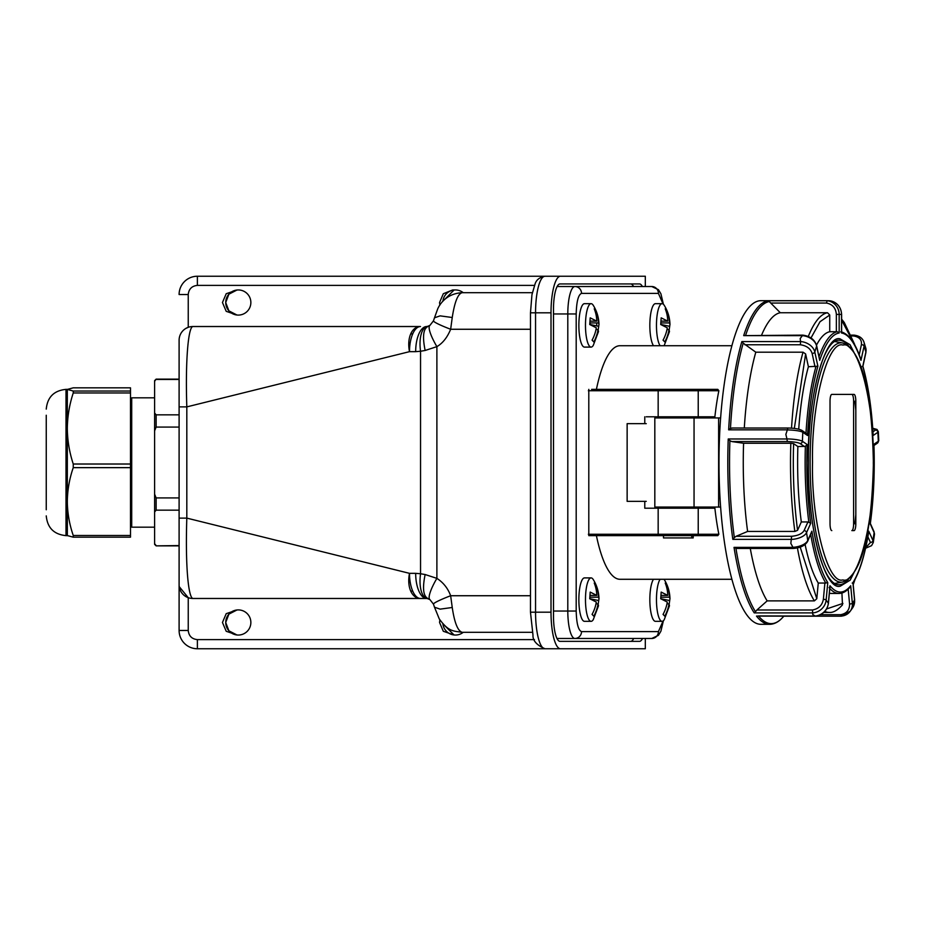 <?xml version="1.0" encoding="UTF-8"?>
<svg xmlns="http://www.w3.org/2000/svg" width="925" height="925" viewBox="0 0 925 925"><rect width="100%" height="100%" fill="white"/><g stroke="black" fill="none" stroke-linecap="round" stroke-linejoin="round"><path stroke-width="1.39" d="M426.668 598.475L427.292 598.533A25.137 10.869 -80.3 0 1 420.54 573.754L415.672 573.338A25.137 11.008 -90 0 0 426.668 598.475L420.505 598.475A24.559 14.95 -74.5 0 1 410.7 591.04A24.559 14.95 -74.5 0 1 409.498 573.338L186.815 518.116L179.103 518.116L179.103 630.468L179.103 545.866L156.128 545.866L179.103 545.565M427.026 598.475L192.816 598.475C188.608 597.492 185.208 568.343 186.815 518.116L186.815 406.884L409.498 351.662A24.559 14.95 -105.5 0 1 410.7 333.96A24.559 14.95 -105.5 0 1 420.505 326.525L192.816 326.525A13.713 13.713 39.2 0 0 179.103 340.238L179.103 518.116L179.103 510.149L156.128 510.149L156.128 497.916L179.103 497.916L179.103 510.149M236.962 634.978L228.88 630.804L225.723 622.479A12.568 12.568 0 0 0 236.962 634.978L226.209 631.278L222.451 622.479L226.209 613.668L236.962 609.98A12.568 12.568 0 0 1 250.86 622.479A12.568 12.568 0 0 1 236.962 634.978L238.292 635.047M463.24 632.307A12.568 12.568 0 0 1 454.071 634.978L442.902 623.808A12.568 12.568 0 0 0 454.071 634.978L443.318 631.278L439.56 622.479L439.849 619.866M645.315 638.47L645.315 648.76L560.469 648.76A36.561 9.458 -90 0 1 551.011 612.188L530.476 612.188L530.476 312.812L551.011 312.812A36.561 9.458 -90 0 1 560.469 276.24L645.315 276.24L645.315 286.53M236.962 315.02L226.209 311.332L222.451 302.521L226.209 293.722L236.962 290.022A12.568 12.568 0 0 1 250.86 302.521A12.568 12.568 0 0 1 236.962 315.02L228.88 310.858L225.723 302.521A12.568 12.568 0 0 0 236.962 315.02L238.292 315.09M439.849 305.134L439.56 302.521L443.318 293.722L452.672 289.953L455.401 289.953M454.071 290.022A12.568 12.568 0 0 0 442.902 301.192L454.071 290.022A12.568 12.568 0 0 1 463.24 292.693M238.292 289.953L236.962 290.022A12.568 12.568 0 0 0 225.723 302.521L228.88 294.196L236.962 290.022M452.244 607.494L440.138 609.136L434.496 607.205L439.294 618.975C448.66 631.844 453.528 630.989 462.165 632.307L532.337 632.307L462.165 632.307C457.794 631.012 454.487 622.745 452.244 607.494L450.648 595.735C447.92 588.346 443.341 582.553 436.889 578.368L436.889 346.632C442.717 343.233 447.307 337.44 450.648 329.265L530.476 329.265M452.244 317.506C454.614 301.966 457.921 293.699 462.165 292.693L532.337 292.693L462.165 292.693C444.647 293.595 438.311 306.984 437.421 309.667L434.496 317.795L440.138 315.864L452.244 317.506L450.648 329.265A25.137 2.255 19.6 0 1 433.478 320.825L429.905 325.415A25.137 5.55 -122.4 0 0 436.889 346.632L425.153 350.471C422.205 336.214 423.338 328.132 428.553 326.201M429.905 325.415L427.292 326.467A25.137 10.869 80.3 0 0 420.54 351.246L425.153 350.471M410.7 333.96A25.137 15.979 23.6 0 1 412.723 333.89A25.137 11.008 -90 0 0 409.498 351.662L415.672 351.662A25.137 11.008 -90 0 1 426.668 326.525L427.292 326.467M179.103 406.884L186.815 406.884C185.301 361.34 188.168 327.323 192.816 326.525A13.713 13.713 39.2 0 0 179.103 340.238M186.041 328.317L188.238 327.311L188.238 294.532C188.827 289.016 191.868 285.964 197.383 285.386L197.383 276.24A18.28 18.28 0 0 0 179.103 294.532A18.28 18.28 0 0 1 197.383 276.24L560.469 276.24M642.378 286.53A25.137 6.51 90 0 0 639.499 283.94L559.995 283.94A25.137 6.51 90 0 0 553.497 309.077L553.497 616.223A25.137 6.51 90 0 0 559.995 641.36L639.499 641.36A25.137 6.51 90 0 0 642.528 638.47M633.544 286.53A25.137 6.51 90 0 0 630.665 283.94M630.665 641.36A25.137 6.51 90 0 0 633.694 638.47M551.011 612.188L551.011 312.812M560.469 648.76L197.383 648.76A18.28 18.28 0 0 1 179.103 630.468L188.238 630.468L188.238 597.689L179.23 586.658M415.672 351.662L420.54 351.246L420.54 573.754L425.142 574.529C422.205 588.786 423.338 596.868 428.553 598.799M192.816 598.475A13.713 13.713 0 0 1 179.103 584.762M534.453 639.614L197.383 639.614L197.383 648.76A18.28 18.28 0 0 1 179.103 630.468M455.401 635.047L454.071 634.978M238.292 609.91L236.962 609.98A12.568 12.568 0 0 0 225.723 622.479L228.88 614.142L236.962 609.98M179.623 336.48L179.23 338.342M425.142 574.529L436.889 578.368A25.137 5.55 -57.6 0 0 429.905 599.585L433.478 604.175A25.137 2.255 -19.6 0 1 450.648 595.735L530.476 595.735M595.989 329.601L598.047 329.601L598.51 331.543L593.249 345.441A21.714 5.619 -90 0 1 591.098 347.095A21.714 5.619 -90 0 1 589.653 346.355A21.714 5.619 -90 0 1 585.525 322.547A21.714 5.619 -90 0 1 591.098 303.666A21.714 5.619 -90 0 1 592.555 304.406A21.714 5.619 -90 0 1 593.249 305.319C596.879 311.17 598.787 317.541 598.995 324.432L598.197 329.878M596.683 322.941A21.714 5.619 -90 0 1 596.718 325.901M590.058 322.941A21.714 5.619 -90 0 1 590.092 324.49M591.098 347.095L584.484 347.095A21.714 5.619 -90 0 1 583.028 346.355A21.714 5.619 -90 0 1 578.911 322.547A21.714 5.619 -90 0 1 584.484 303.666L591.098 303.666M598.313 326.248L589.745 324.421M598.047 329.601A37.648 35.127 136 0 1 593.804 341.938L592.093 340.111M593.804 341.938L592.069 340.157A37.648 35.127 -44 0 0 596.324 327.82L589.734 324.513L590.196 317.853L596.787 321.148L590.046 321.148M596.787 321.148A37.648 35.127 -44 0 0 594.243 308.811L595.966 310.603A37.648 35.127 136 0 1 598.51 322.941L598.995 324.432M589.907 322.941L598.51 322.941M595.168 311.355L595.966 310.603M596.405 389.367A116.781 30.224 90 0 1 619.97 345.719L731.895 345.719M718.864 390.743A116.781 30.224 90 0 0 714.886 416.793L698.225 416.793L698.225 390.743L718.864 390.743L717.812 389.367L591.607 389.367M588.358 534.257L658.161 534.257L658.161 508.207L714.886 508.207A116.781 30.224 90 0 0 718.864 534.257L717.812 535.633L588.797 535.633L588.797 389.367M596.405 535.633A116.781 30.224 90 0 0 619.97 579.281L731.895 579.281M698.225 416.793L646.251 416.793M663.075 304.013L658.415 293.387A6.857 6.625 -90 0 0 651.79 286.53L557.127 286.53M663.41 620.721L660.889 631.243L658.415 635.336L651.79 638.47L556.966 638.47L651.79 638.47A6.857 6.625 90 0 0 658.415 631.613L663.075 620.987M658.415 293.387L581.524 293.387C578.31 294.67 576.529 301.527 576.194 313.957L576.194 611.043C576.529 623.473 578.31 630.318 581.524 631.613A6.857 6.625 90 0 1 574.899 638.47A27.426 7.099 90 0 1 567.8 611.043L553.497 611.043M649.234 389.367L661.606 389.367M657.941 535.633L709.429 535.633M646.251 423.65L644.771 423.65L646.251 423.65M658.161 508.207L644.771 508.207L644.771 501.35L646.251 501.35L627.138 501.35L627.138 423.65L644.771 423.65L644.771 416.793M646.251 508.207L644.771 508.207M843.103 345.071L842.929 345.071C827.863 340.03 811.271 403.878 812.532 462.153C811.179 520.289 827.644 584.6 842.744 579.929L842.929 579.929C857.984 584.97 874.576 521.122 873.316 462.847C874.668 404.711 858.203 340.4 843.103 345.071M851.832 530.603A6.857 1.769 90 0 0 853.613 523.747L855.822 523.747A6.857 1.769 -90 0 1 854.041 530.603L851.832 530.603M831.806 530.603A6.857 1.769 -90 0 1 830.026 523.747L830.026 401.253A6.857 1.769 -90 0 1 831.806 394.397L854.041 394.397A6.857 1.769 -90 0 1 855.822 401.253L855.822 523.747M853.613 523.747L853.613 401.253L855.822 401.253M853.613 401.253A6.857 1.769 90 0 0 851.832 394.397L831.806 394.397M694.051 507.062L694.051 417.938L654.819 417.938L654.819 507.062L720.621 507.062M694.051 417.938L718.621 417.938L718.621 507.062M720.621 417.938L718.621 417.938M859.441 561.718L850.191 580.148L840.351 586.138C824.499 591.433 807.051 524.336 808.346 463.009C806.901 401.901 824.175 334.122 840.085 338.862L850.052 344.69L859.441 363.282M812.948 612.893L754.233 612.893A161.806 41.879 -90 0 1 734.022 547.38L736.473 548.467L793.199 548.467C800.275 547.947 805.085 545.611 807.618 541.437L811.907 531.204C815.792 554.792 821.088 571.928 827.771 582.623L824.892 583.039L823.366 599.319C822.256 605.274 818.637 608.835 812.497 609.991L812.774 614.547L815.388 616.177L756.488 616.073A161.806 41.879 -90 0 0 769.669 624.306L760.882 624.306A161.806 41.879 -90 0 1 719.003 462.5A161.806 41.879 -90 0 1 760.882 300.694L827.1 300.694L826.511 303.053C832.546 304.267 835.83 308.06 836.362 314.408L839.16 314.408A13.713 13.251 -90 0 0 827.204 300.764L768.478 300.764L780.295 312.743L827.528 312.743L829.737 315.02L829.737 331.728A130.945 33.89 90 0 0 816.509 345.094M786.955 438.913L787.325 441.56C793.685 441.78 797.94 442.439 800.079 443.538A2.289 2.174 -55.7 0 0 802.391 441.283A13.713 2.301 -177.4 0 0 786.955 438.913L785.857 434.403L787.36 429.917A13.713 2.301 2.6 0 1 802.808 432.287L802.391 441.283L807.132 444.509L805.386 446.359L797.87 446.544A130.945 33.89 90 0 0 801.316 521.943L807.941 521.943L810.728 523.296C807.386 498.494 806.184 472.236 807.132 444.509M805.987 433.224L807.548 435.513L802.808 432.287A2.289 2.174 -55.7 0 0 801.882 430.391C799.073 428.934 794.402 428.148 787.869 428.021L787.36 429.917M787.372 429.847L728.657 429.847A161.806 41.879 -90 0 1 741.85 341.579L800.564 341.579L800.391 344.759C806.646 345.696 810.554 348.598 812.138 353.466A2.289 1.422 -12.3 0 0 814.798 351.997A13.713 10.152 -162.9 0 0 800.576 341.545L800.183 338.55L802.38 335.659A13.713 10.152 17.1 0 1 816.613 346.123A2.289 1.422 -12.3 0 0 816.636 345.638C814.705 339.602 810.08 336.11 802.761 335.127M802.75 335.127L743.688 335.625L802.38 335.659M840.744 331.717L841.53 333L841.53 314.408A13.713 13.251 90 0 0 829.563 300.764L827.1 300.694M855.822 514.728A140.091 36.26 -90 0 1 854.781 523.747M836.686 583.12A122.262 31.647 -90 0 1 835.414 583.837M870.344 523.469L874.009 531.655A2.289 1.908 155.9 0 1 874.125 532.592L870.275 523.978A130.945 33.89 90 0 0 874.241 462.5A130.945 33.89 90 0 0 873.905 444.278L878.299 441.283A2.289 2.174 55.7 0 1 877.374 443.179L873.952 445.503M807.941 521.943L804.056 530.603C802.102 533.783 797.963 535.668 791.65 536.292L790.829 543.403L793.43 548.167M791.546 539.356L732.82 539.356L734.334 537.598A161.135 41.706 -90 0 1 729.536 462.5A161.135 41.706 -90 0 1 729.918 440.682L731.768 441.56L787.325 441.56M812.497 609.991L756.939 609.991L755.471 611.668A161.135 41.706 -90 0 1 735.953 548.409M754.233 612.893L755.471 611.668M791.65 536.292L736.092 536.292L747.608 531.447A149.919 38.804 -90 0 1 743.261 462.5A149.919 38.804 -90 0 1 743.584 443.248L790.829 443.248L793.615 443.642L797.87 446.544M736.092 536.292L734.334 537.598M747.608 531.447L794.853 531.447L797.57 530.303L801.316 521.943M744.301 428.021A149.919 38.804 -90 0 1 755.794 352.182L803.039 352.182L805.617 353.94L808.404 366.728A130.945 33.89 90 0 0 798.737 429.188M743.584 443.248L731.768 441.56M756.939 609.991L767.149 600.88L814.382 600.88L816.798 598.741L818.267 583.039L824.892 583.039M767.149 600.88A149.919 38.804 -90 0 1 750.279 548.467M805.097 544.513A130.945 33.89 90 0 0 818.267 583.039M824.822 611.413A149.919 38.804 -90 0 0 829.309 612.419C833.182 612.801 837.564 610.28 842.478 604.857L841.923 593.029M829.378 593.191A130.945 33.89 90 0 0 831.517 593.445L839.021 593.445A130.945 33.89 -90 0 1 829.817 588.531M829.066 587.676L830.014 586.404L828.418 603.435A2.289 0.752 -174.6 0 0 828.349 603.227A13.713 12.441 144.6 0 1 815.179 616.05M839.021 593.445C843.01 593.364 846.722 591.202 850.144 586.982L850.699 585.756C843.797 594.162 836.894 594.162 829.991 585.756L828.349 603.227L826.129 600.094A2.289 0.752 -174.6 0 0 823.366 599.319M854.527 599.689A2.289 0.752 174.6 0 1 854.631 599.886A2.289 0.752 174.6 0 1 854.561 600.094L852.919 582.623L852.214 583.108L852.919 582.623C859.603 571.928 864.898 554.792 868.783 531.204L868.737 531.863C864.91 555.035 859.66 572.078 853 582.97M868.575 532.488L868.737 531.863M840.732 614.686L841.588 616.073A13.713 12.441 -144.6 0 0 850.272 611.171A13.713 12.441 -144.6 0 0 852.341 603.227A2.289 0.752 174.6 0 1 849.578 604.002C849.601 609.968 846.653 613.518 840.732 614.686L820.544 614.686M850.699 585.756L852.341 603.227L854.561 600.094A13.713 12.441 35.4 0 1 852.492 608.037L850.272 611.171L841.588 616.073M815.202 616.073L758.5 615.934M828.418 603.435C827.135 610.662 822.788 614.905 815.399 616.189L815.596 616.004M729.918 440.682L728.241 438.982L786.955 438.982M787.788 428.055L731.895 428.021L787.869 428.021M732.38 428.055L730.472 428.391A161.135 41.706 -90 0 1 743.214 343.163L741.85 341.579M728.657 429.847L730.472 428.391M755.794 352.182L743.214 343.163M807.548 435.513C809.109 408.214 812.555 385.124 817.897 366.231L808.404 366.728M761.599 335.127A149.919 38.804 -90 0 1 780.295 312.743M859.186 354.922L861.418 344.643C861.938 339.787 859.29 336.885 853.451 335.948L851.462 335.948M872.98 431.802L875.57 430.033L872.749 428.333M865.742 347.95L865.916 352.483A2.289 1.422 12.3 0 0 865.893 351.997L864.077 346.123A13.713 10.152 -17.1 0 0 863.938 342.077L865.742 347.95A13.713 10.152 162.9 0 1 865.893 351.997L862.794 366.231L862.1 366.601L862.794 366.231C868.136 385.124 871.581 408.214 873.142 435.513L873.096 434.496M841.6 332.561L841.53 333C848.757 334.214 855.243 343.337 860.978 360.357L860.817 359.501C855.567 343.244 848.942 333.983 840.952 331.74M816.636 345.638L819.712 360.357C825.447 343.337 831.933 334.214 839.16 333L837.298 331.717L829.737 331.728M835.414 341.163A122.262 31.647 -90 0 1 836.686 341.88M854.781 401.253A140.091 36.26 -90 0 1 855.822 410.272M663.503 537.922L663.503 535.633L663.503 537.922L691.738 537.922L691.738 535.633M693.207 537.922L693.207 535.633L693.207 537.922L691.738 537.922M677.667 416.793L677.667 417.938M675.042 417.938L675.042 416.793M595.989 603.852L598.047 603.852L598.51 605.782L593.249 619.681A21.714 5.619 -90 0 1 591.098 621.334A21.714 5.619 -90 0 1 589.653 620.594A21.714 5.619 -90 0 1 585.525 596.787A21.714 5.619 -90 0 1 591.098 577.905A21.714 5.619 -90 0 1 592.555 578.645A21.714 5.619 -90 0 1 593.249 579.559C596.879 585.409 598.787 591.78 598.995 598.672L598.197 604.118M591.098 621.334L584.484 621.334A21.714 5.619 -90 0 1 583.028 620.594A21.714 5.619 -90 0 1 578.911 596.787A21.714 5.619 -90 0 1 584.484 577.905L591.098 577.905M598.313 600.487L589.745 598.66M598.047 603.852A37.648 35.127 136 0 1 593.804 616.189L592.093 614.35M593.804 616.189L592.069 614.397A37.648 35.127 -44 0 0 596.324 602.059L589.734 598.753L590.196 592.093L596.787 595.399L590.046 595.399M596.787 595.399A37.648 35.127 -44 0 0 594.243 583.062L595.966 584.843A37.648 35.127 136 0 1 598.51 597.18L598.995 598.672M589.907 597.18L598.51 597.18M595.168 585.594L595.966 584.843M664.046 579.281A21.714 5.619 -90 0 1 664.231 579.559C667.85 585.409 669.769 591.78 669.978 598.672L669.18 604.118M666.971 603.852L669.029 603.852L669.48 605.782L664.231 619.681A21.714 5.619 -90 0 1 662.08 621.334A21.714 5.619 -90 0 1 660.623 620.594A21.714 5.619 -90 0 1 656.472 600.66A21.714 5.619 -90 0 1 660.115 579.281M662.08 621.334L655.455 621.334A21.714 5.619 -90 0 1 653.998 620.594A21.714 5.619 -90 0 1 649.847 600.66A21.714 5.619 -90 0 1 653.489 579.281M669.284 600.487L660.728 598.66M669.029 603.852A37.648 35.127 136 0 1 664.774 616.189L663.075 614.35A37.648 35.127 -44 0 0 667.307 602.059L660.716 598.753L661.178 592.093L667.769 595.399L661.028 595.399M664.774 616.189L663.052 614.397M667.769 595.399A37.648 35.127 -44 0 0 665.225 583.062L666.948 584.843A37.648 35.127 136 0 1 669.492 597.18L669.978 598.672M660.878 597.18L669.492 597.18M666.15 585.594L666.948 584.843M660.115 345.719A21.714 5.619 -90 0 1 656.553 321.518A21.714 5.619 -90 0 1 662.08 303.666A21.714 5.619 -90 0 1 663.537 304.406A21.714 5.619 -90 0 1 664.231 305.319C667.85 311.17 669.769 317.541 669.978 324.432L669.18 329.878M666.971 329.601L669.029 329.601L669.48 331.543L664.231 345.441A21.714 5.619 -90 0 1 664.046 345.719M669.284 326.248L660.728 324.421M669.029 329.601A37.648 35.127 136 0 1 664.774 341.938L663.075 340.111M664.774 341.938L663.052 340.157A37.648 35.127 -44 0 0 667.307 327.82L660.716 324.513L661.178 317.853L667.769 321.148L661.028 321.148M653.489 345.719A21.714 5.619 -90 0 1 649.928 321.518A21.714 5.619 -90 0 1 655.455 303.666L662.08 303.666M667.769 321.148A37.648 35.127 -44 0 0 665.225 308.811L666.948 310.603A37.648 35.127 136 0 1 669.492 322.941L669.978 324.432M660.878 322.941L669.492 322.941M666.15 311.355L666.948 310.603M130.494 525.955L131.708 527.181L131.708 397.819L154.602 397.819M156.128 545.866L154.602 544.339L154.602 512.034L156.128 510.149M154.741 543.865L156.128 545.565M154.602 512.034L154.602 380.661L156.128 379.134L179.103 379.134M154.602 381.32L156.128 379.134M179.103 379.435L156.128 379.435M154.602 412.966L156.128 414.851L179.103 414.851M179.103 427.084L156.128 427.084L154.602 430.853M156.128 427.084L156.128 414.851M154.602 494.147L156.128 497.916M46.25 415.244L46.25 509.756L46.25 415.244M46.25 515.884C47.418 527.874 54.008 534.453 65.999 535.633L65.999 389.367L67.317 389.367L67.34 535.691M73.248 537.171L130.494 537.171L130.494 535.482L73.248 535.482L73.248 537.171L67.317 535.575M130.494 392.963L73.248 392.963L73.248 391.032L130.494 391.032L130.494 467.645L73.248 467.645C69.433 478.722 67.456 490.03 67.317 501.558C67.456 513.097 69.433 524.406 73.248 535.482M73.248 392.963C69.433 404.572 67.456 416.412 67.317 428.495C67.456 440.566 69.433 452.406 73.248 464.015L130.494 464.015M130.494 391.032L130.494 387.829L73.248 387.829L67.317 389.425L73.248 391.032M73.248 464.015L73.248 467.645M130.494 467.645L130.494 535.482M410.7 591.04A25.137 15.979 -23.6 0 0 412.723 591.11A25.137 11.008 -90 0 1 409.498 573.338L415.672 573.338M412.723 333.89A25.137 11.008 -90 0 1 420.505 326.525M530.476 312.812L531.956 294.67L535.113 283.848C536.396 279.778 539.703 277.246 545.022 276.24A36.561 9.458 90 0 0 535.552 312.812L535.552 612.188A36.561 9.458 90 0 0 545.022 648.76C536.662 645.13 532.65 640.551 532.973 635.036L530.476 612.188M420.505 598.475A25.137 11.008 -90 0 1 412.723 591.11M197.383 639.614C191.88 639.059 188.827 636.018 188.238 630.468M197.383 285.386L534.453 285.386M179.103 294.532L188.238 294.532M698.225 508.207L698.225 534.257L658.161 534.257A1.376 1.075 -90 0 0 659.236 535.633M696.895 389.367A1.376 1.33 90 0 1 698.225 390.743L588.358 390.743M581.524 293.387A6.857 6.625 -90 0 0 574.899 286.53A27.426 7.099 90 0 0 567.8 313.957L567.8 611.043L576.194 611.043M576.194 313.957L553.497 313.957M581.524 631.613L658.415 631.613M696.895 535.633A1.376 1.33 90 0 0 698.225 534.257L718.864 534.257M658.161 416.793L658.161 390.743A1.376 1.075 90 0 1 659.236 389.367M842.559 582.045C864.725 573.708 871.986 521.908 873.397 463.783C872.356 404.664 864.875 351.176 842.559 342.955A119.683 30.976 90 0 0 841.276 342.817A119.683 30.976 90 0 0 810.127 462.5A119.683 30.976 90 0 0 840.918 582.183A119.683 30.976 90 0 0 842.559 582.045L834.778 583.478M848.583 579.062A122.262 31.647 -90 0 1 839.287 584.762A122.262 31.647 -90 0 1 839.021 584.762C822.464 585.606 807.687 525.516 808.392 460.396C808.242 396.894 822.903 339.752 838.802 340.238A122.262 31.647 -90 0 1 839.021 340.238A122.262 31.647 -90 0 1 848.583 345.938M732.82 539.356A161.806 41.879 -90 0 1 727.802 462.5A161.806 41.879 -90 0 1 728.241 438.982M743.688 335.625A161.806 41.879 -90 0 1 768.478 300.764M794.853 531.447A149.919 38.804 -90 0 1 790.505 462.5A149.919 38.804 -90 0 1 790.829 443.248M791.534 428.194A149.919 38.804 -90 0 1 803.039 352.182M794.332 428.448L805.617 353.94M797.57 530.303C793.985 502.957 792.667 474.074 793.615 443.642M808.843 522.116A130.945 33.89 -90 0 1 805.386 446.359M804.496 446.544L800.079 443.538M791.546 539.414A13.713 6.625 -8.5 0 0 806.565 532.592A2.289 1.908 -155.9 0 0 804.056 530.603M811.907 531.204L807.745 540.501L806.565 532.592L810.728 523.296M814.382 600.88A149.919 38.804 -90 0 1 797.419 547.901M816.798 598.741L800.206 547.103M825.828 583.108A130.945 33.89 -90 0 1 810.716 534.534M807.618 541.437A2.289 1.908 -155.9 0 0 807.745 540.501A13.713 6.625 171.5 0 1 792.725 547.322M812.959 612.917A13.713 12.441 -35.4 0 0 826.129 600.094L827.771 582.623M842.906 603.424L826.638 608.928M848.179 589.132L849.578 604.002M841.392 616.189L783.857 616.189L782.411 617.738A161.135 41.706 -90 0 1 758.697 616.189M854.527 580.368L853.151 584.172M867.893 536.789L870.448 542.478L865.661 547.831M868.783 531.204L872.946 540.501L874.125 532.592A13.713 6.625 8.5 0 1 874.449 534.615L873.269 542.536A13.713 6.625 -171.5 0 0 872.946 540.501A2.289 1.908 155.9 0 1 870.448 542.478M852.492 608.037L854.631 599.886L853.023 582.842M734.022 547.38L792.737 547.38M744.833 344.759L800.391 344.759M815.018 366.728L812.138 353.466M805.987 433.189A130.945 33.89 -90 0 1 815.942 366.601M817.897 366.231L814.798 351.997L816.613 346.123L819.712 360.357M745.689 335.127A161.135 41.706 -90 0 1 769.623 301.492M808.288 336.492A149.919 38.804 -90 0 1 827.528 312.743M810.994 337.96L820.013 321.727L829.737 315.02M770.941 303.053L826.511 303.053M841.611 320.108L854.527 344.632M878.75 440.658A13.713 2.301 177.4 0 1 878.299 441.283L877.883 432.287A13.713 2.301 -2.6 0 0 878.334 431.663L878.75 440.658L877.374 443.179M875.57 430.033A2.289 2.174 55.7 0 1 877.883 432.287L873.142 435.513M863.938 342.077L863.938 342.077C862.539 338.076 859.232 335.752 854.006 335.127L851.116 335.127M861.418 344.643A2.289 1.422 12.3 0 1 864.077 346.123L860.978 360.357M841.53 314.408L839.16 314.408L839.16 333M836.362 331.728L836.362 314.408M819.041 356.715A130.945 33.89 -90 0 1 837.298 331.717M874.449 534.615L874.009 531.655M434.496 317.795L433.478 320.825M427.292 598.533L429.905 599.585M433.478 604.175L434.496 607.205M651.79 286.53L658.427 289.675L660.901 293.768L663.41 304.279M842.559 342.955L834.778 341.522M829.309 612.419L823.828 612.419M855.07 579.351L853.197 584.669M873.269 542.536L871.558 545.669L865.569 548.248M769.669 624.306L770.606 624.271C774.849 623.878 778.781 621.704 782.411 617.738M801.882 430.391L806.299 433.409M841.611 319.137L844.282 322.501L854.654 344.412M878.334 431.663L876.993 429.431L872.737 428.275M865.916 352.483L862.909 366.3C868.182 385.112 871.604 408.017 873.165 434.993M829.586 300.764C836.986 302.163 840.998 306.718 841.611 314.408L841.611 332.561M687.044 416.793L687.044 417.938M687.044 507.062L687.044 508.207M669.677 416.793L669.677 417.938M669.677 507.062L669.677 508.207M130.494 399.045L131.708 397.819M131.708 527.181L154.602 527.181M65.999 389.367C54.008 390.547 47.418 397.126 46.25 409.116M65.999 535.633L67.317 535.633"/></g></svg>
